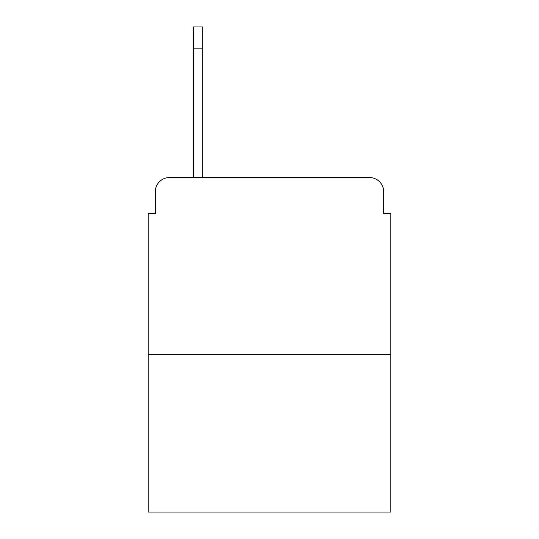 <?xml version="1.0" encoding="UTF-8"?>
<svg xmlns="http://www.w3.org/2000/svg" width="539" height="539" viewBox="0 0 539 539"><rect width="100%" height="100%" fill="white"/><g stroke="black" fill="none" stroke-linecap="round" stroke-linejoin="round"><path stroke-width="0.81" d="M155.299 191.716L155.299 213.633L155.299 191.716A14.142 14.142 0 0 1 169.441 177.574L193.481 177.574L193.481 26.95L202.677 26.95L202.677 177.574L214.34 177.574M390.775 354.359L148.225 354.359L148.225 512.05L390.775 512.05L390.775 213.633L383.701 213.633L383.701 191.716A14.142 14.142 0 0 0 369.559 177.574L169.441 177.574M148.225 354.359L148.225 213.633L155.299 213.633M324.66 177.574L369.559 177.574M383.701 213.633L383.701 191.716M202.677 48.166L193.481 48.166"/></g></svg>
